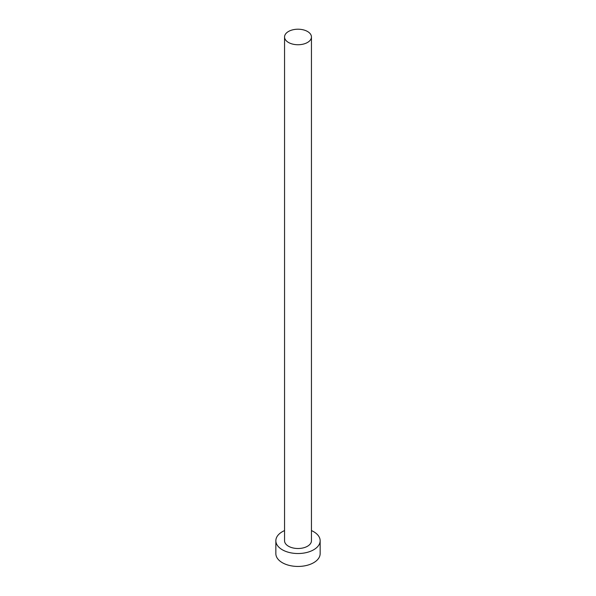 <?xml version="1.0" encoding="UTF-8"?>
<svg xmlns="http://www.w3.org/2000/svg" width="596" height="596" viewBox="0 0 596 596"><rect width="100%" height="100%" fill="white"/><g stroke="black" fill="none" stroke-linecap="round" stroke-linejoin="round"><path stroke-width="0.89" d="M288.494 42.465A13.447 7.763 0 0 0 303.148 44.149A13.447 7.763 0 0 0 311.447 36.974A13.447 7.763 0 0 0 307.506 31.484A13.447 7.763 0 0 0 292.852 29.8A13.447 7.763 0 0 0 284.553 36.974A13.447 7.763 0 0 0 288.494 42.465M284.553 36.974L284.553 540.743A13.447 7.763 0 0 0 288.494 546.234A13.447 7.763 0 0 0 303.148 547.918A13.447 7.763 0 0 0 311.447 540.743L311.447 36.974M284.553 530.582A22.149 12.784 0 0 0 275.851 540.743A22.149 12.784 0 0 0 282.34 549.78A22.149 12.784 0 0 0 306.478 552.552A22.149 12.784 0 0 0 320.149 540.743A22.149 12.784 0 0 0 313.66 531.699A22.149 12.784 0 0 0 311.447 530.582M275.851 540.743L275.851 553.662A22.149 12.784 0 0 0 282.34 562.698A22.149 12.784 0 0 0 306.478 565.47A22.149 12.784 0 0 0 320.149 553.662L320.149 540.743"/></g></svg>
